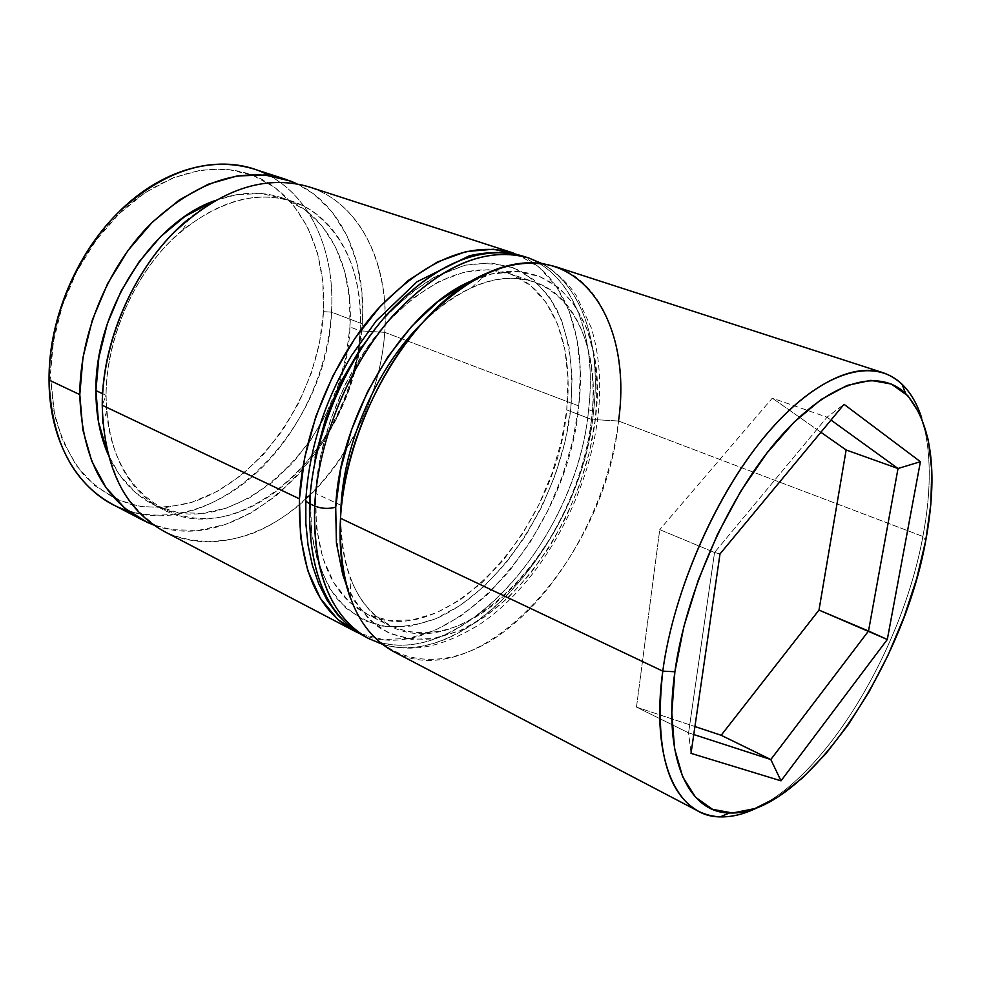 <?xml version="1.0" encoding="UTF-8"?>
<svg xmlns="http://www.w3.org/2000/svg" width="981" height="981" viewBox="0 0 981 981"><rect width="100%" height="100%" fill="white"/><g stroke="black" fill="none" stroke-linecap="round" stroke-linejoin="round"><path stroke-width="0.74" stroke-dasharray="4.91 3.68" d="M164.097 531.383C207.874 553.873 264.061 538.397 307.482 497.735C350.904 456.741 380.469 393.234 384.748 332.351L360.101 330.83C362.492 276.102 346.035 235.857 310.769 210.093C272.399 187.69 229.787 194.25 182.907 229.787C137.794 266.722 105.948 335.097 106.058 395.331L102.613 393.712L106.058 395.331C106.451 341.204 131.454 280.86 169.554 242.123C211.136 202.993 251.982 189.345 292.093 201.203C338.31 216.311 364.258 270.805 360.101 330.83L349.959 326.943C353.969 267.151 327.85 212.816 281.559 197.684C260.885 190.854 238.542 191.871 214.545 200.737L236.495 194.655L261.522 193.551L284.686 198.8L305.165 209.922L322.295 226.28L335.588 247.065L344.723 271.394L349.53 298.334L349.959 326.943L346.109 356.275L338.151 385.398L326.366 413.43L311.112 439.488L292.853 462.75L272.105 482.444L249.493 497.858L225.716 508.33L201.571 513.357L177.904 512.548L155.636 505.669L135.685 492.769L118.971 474.093L108.008 454.264C118.48 477.612 133.391 494.277 152.742 504.259C234.287 547.974 346.747 438.225 349.959 326.943L360.101 330.83C356.606 442.517 244.036 552.977 162.625 509.323C126.414 489.556 107.554 451.554 106.058 395.331L102.232 405.263L106.058 395.331L106.622 411.333C113.342 495.417 178.922 536.533 241.522 511.076C304.355 486.527 355.416 407.152 360.101 330.83L384.748 332.351C379.058 416.986 322.933 504.908 253.441 533.051C223.791 543.854 193.882 544.161 167.248 532.953C150.252 523.4 135.648 509.715 123.447 491.898C113.011 471.922 106.156 449.04 102.882 423.252L106.622 411.333M393.602 651.58C479.353 697.699 606.013 555.504 618.533 421.021C608.686 502.284 561.892 589.091 502.91 632.549C444.221 676.068 376.876 667.73 350.683 598.864L350.107 577.269C373.332 639.146 433.798 648.147 487.042 609.606C540.519 571.15 583.07 492.695 591.482 419.427L618.533 421.021L922.888 536.46L925.696 540.789L922.888 536.46C902.667 647.043 828.516 772.844 757.957 807.388C828.516 772.844 902.667 647.043 922.888 536.46L618.533 421.021C627.73 347.899 604.566 282.295 555.356 266.624M341.069 505.338L315.612 493.418L341.069 505.338L340.738 512.683C340.149 537.208 343.276 558.729 350.107 577.269M112.398 504.295C156.506 526.993 212.73 512.683 255.894 473.382C299.046 433.774 327.997 371.799 331.504 312.154L323.472 311.651C326.501 254.52 304.171 201.976 262.589 179.731C221.105 157.671 161.963 170.4 115.979 216.899C76.898 256.041 51.184 317.243 50.571 372.547L53.415 341.572L62.232 305.937L76.628 271.688L95.93 240.468L119.179 213.723L145.225 192.595L172.815 177.929L200.676 170.142L227.617 169.308L252.583 175.194L274.668 187.285L293.16 204.845L307.544 227.028L317.488 252.877L322.81 281.424L323.472 311.651L319.561 342.577L311.259 373.258L298.874 402.725L282.761 430.107L263.386 454.546L241.326 475.209L217.206 491.358L191.773 502.321L165.863 507.545L140.369 506.601L116.298 499.255L94.63 485.521L76.383 465.668L62.465 440.297L53.661 410.303L50.546 376.912L49.05 380.039L50.546 376.912L54.58 414.828C60.957 438.176 70.681 458.201 83.728 474.89C98.321 489.261 114.851 499.354 133.306 505.154C152.411 508.428 171.896 507.484 191.773 502.321C261.694 479.881 319.095 394.521 323.472 311.651L331.504 312.154C328.12 426.441 219.155 541.267 128.07 510.831M618.533 421.021L591.482 419.427C604.345 325.287 550.316 251.504 471.836 287.556C454.522 295.33 437.6 307.519 421.07 324.11C461.744 285.25 499.513 271.185 534.363 281.939C578.079 296.225 599.281 354.227 591.482 419.427L566.736 409.948C574.13 345.3 552.34 287.641 508.281 273.245C469.936 262.074 429.249 278.776 386.22 323.35C346.636 367.385 318.739 434.595 315.612 493.418L320.321 456.925L330.487 419.745L345.668 383.645L365.128 350.376L387.912 321.486L412.878 298.249L438.826 281.596L464.577 272.019L489.029 269.652L511.248 274.3L530.451 285.471L546.049 302.43L557.649 324.331L564.995 350.217L568.024 379.095L566.736 409.948L561.304 441.781L551.947 473.59L538.986 504.43L522.799 533.37L503.854 559.501L482.701 581.991L459.954 600.029L436.312 612.867L412.56 619.882L389.531 620.581L368.133 614.658L349.273 602.003L333.859 582.861L322.7 557.748L316.458 527.52L315.612 493.418C314.263 554.4 330.855 594.363 365.386 613.321C442.946 654.756 557.061 529.789 566.736 409.948L591.482 419.427C580.997 540.212 466.797 666.957 389.849 625.866C357.783 608.49 341.388 571.678 340.677 515.417M182.907 229.787L188.793 218.775C237.218 178.591 293.245 172.497 331.247 197.537C369.297 222.859 388.476 275.465 384.748 332.351L578.79 405.95C567.729 535.969 446.38 672.843 359.132 633.321L382.884 639.514L408.513 638.423L434.865 630.378L461.021 615.945L486.122 595.859L509.421 570.93L530.267 542.039L548.085 510.12L562.371 476.128L572.72 441.058L578.79 405.95L384.748 332.351C389.776 265.005 361.057 203.423 308.88 186.819M268.99 175.464C312.105 198.187 335.073 253.135 331.504 312.154L362.332 323.84C358.163 441.536 244.723 559.979 153.6 524.97L172.055 529.715L198.383 530.365L225.164 524.577L251.455 512.781L276.409 495.613L299.279 473.762L319.401 448.035L336.201 419.267L349.199 388.353L358.004 356.226L362.332 323.84L331.504 312.154C335.686 246.17 305.937 185.568 253.356 168.842M296.949 183.803C342.332 205.164 366.502 262.209 362.332 323.84L361.952 292.215L356.765 262.356L346.808 235.305L332.228 212.104L313.356 193.735L296.949 183.803M512.732 252.816L513.149 252.951C562.996 268.831 587.227 333.785 578.79 405.95L580.311 371.848L577.11 339.843L569.139 311.051L556.46 286.575L539.317 267.482L518.115 254.753M921.65 417.82C931.349 449.887 931.766 489.433 922.888 536.46C931.766 489.433 931.349 449.887 921.65 417.82M636.485 707.117L694.916 726.541L636.485 707.117L688.576 732.856L636.485 707.117L659.747 529.63L714.548 552.487L659.747 529.63L636.485 707.117M693.763 734.536L688.576 732.856L714.548 552.487L827.02 417.195L772.292 398.163L659.747 529.63L772.292 398.163L827.02 417.195L830.993 420.064L827.02 417.195L844.04 404.319L827.02 417.195L714.548 552.487L719.993 553.946L714.548 552.487L688.576 732.856L691.029 753.359L688.576 732.856L693.763 734.536M820.876 432.253L772.292 398.163L820.876 432.253M464.822 284.171L491.506 274.067L516.766 271.565L539.636 276.409L559.305 288.071L575.197 305.802L586.92 328.684L594.228 355.711L597.073 385.852L595.504 418.041C585.424 506.601 526.589 601.255 459.905 630.734L431.898 638.913C413.528 640.274 396.483 636.89 380.775 628.76C366.256 617.846 354.497 602.444 345.508 582.579C338.47 560.409 335.208 535.27 335.71 507.177M382.615 644.198C469.568 671.114 582.04 537.232 593.542 411.542C581.941 544.982 455.343 685.167 368.868 638.631M315.109 457.256L310.241 495.209L311.786 535.405C316.434 559.857 324.429 580.494 335.784 597.319C348.721 611.531 363.706 621.059 380.751 625.878C398.531 627.975 416.888 625.584 435.834 618.717C502.701 590.01 561.279 496.435 570.783 408.611L572.131 376.667L569.054 346.747L561.488 319.892L549.532 297.133L533.406 279.462L513.541 267.788L490.512 262.859L465.141 265.201L438.384 275.06L411.407 292.301L385.435 316.397L361.719 346.416M363.988 636.068C450.598 682.702 577.184 542.898 588.6 409.666C577.282 535.16 464.822 668.686 377.759 641.648M514.596 254.005C569.986 264.576 597.87 332.902 588.6 409.666L593.542 411.542L588.6 409.666C597.221 337.268 573.26 272.154 523.56 256.323M310.241 495.209L311.185 530.635L317.734 562.003L329.383 588.024L345.459 607.828L365.079 620.85L387.311 626.896L411.211 626.074L435.834 618.717L460.31 605.351L483.841 586.638L505.718 563.327L525.301 536.276L542.039 506.331L555.442 474.436L565.13 441.536L570.783 408.611C574.057 370.695 569.421 337.685 556.889 309.579C547.128 292.718 534.682 279.683 519.562 270.474C503.106 263.815 484.957 262.062 465.141 265.201L434.522 277.083C413.724 289.763 393.859 306.93 374.926 328.61C338.543 375.085 314.165 438.004 310.241 495.209M528.796 258.015C578.422 273.822 602.248 339.021 593.542 411.542C602.91 334.644 575.173 266.231 519.856 255.71M473.516 280.076C554.253 244.809 608.723 321.51 595.504 418.041L589.655 451.26L579.796 484.479L566.245 516.705L549.409 546.981L529.765 574.388L507.864 598.03L484.344 617.074L459.905 630.734L435.368 638.349L411.591 639.379L389.494 633.456L370.045 620.483L354.178 600.654L345.937 583.72M365.386 613.321L389.849 625.866M152.742 504.259L162.625 509.323M281.559 197.684L292.093 201.203M508.281 273.245L534.363 281.939M49.075 375.515L50.571 372.547M117.058 213.748L115.979 216.899M487.667 272.853L471.836 287.556M382.087 644.149C394.068 647.742 406.441 648.907 419.23 647.668C437.06 645.903 457.269 638.091 479.868 624.247C540.433 583.646 588.379 497.232 597.932 416.545C601.66 384.123 599.44 354.521 591.261 327.74L576.632 296.225C567.226 280.811 548.587 266.427 541.99 263.595M305.839 500.531L305.974 497.956"/><path stroke-width="1.47" d="M102.882 423.252L102.232 405.263C103.949 467.447 124.575 509.482 164.097 531.383L353.92 630.795M350.683 598.864C342.197 576.068 338.801 549.213 340.493 518.275L340.677 515.417M882.937 372.67C901.085 379.071 913.998 394.117 921.65 417.82C917.088 403.694 910.54 392.498 902.005 384.209C873.593 356.569 821.526 371.125 769.729 430.549C718.018 489.789 673.726 589.152 662.776 671.139C672.733 597.343 709.386 508.845 754.892 448.881C800.484 388.881 850.049 361.854 882.937 372.67L555.356 266.624C513.333 254.692 468.293 274.177 420.211 325.079C375.956 375.404 344.405 451.922 340.493 518.275L662.776 671.139L674.891 671.74C685.707 592.536 728.405 496.668 778.191 439.243C828.062 381.634 878.24 367.09 905.671 393.54C931.729 422.799 938.412 471.886 925.696 540.789L930.834 504.16L931.778 470.169L928.308 440.003L920.35 414.853L907.952 395.846L891.312 384.049L870.858 380.358L847.204 385.398L821.22 399.439L793.985 422.296L766.75 453.271L740.839 491.113L717.626 534.093L698.288 580.078L683.818 626.749L674.891 671.74L671.813 712.893L674.523 748.38L682.653 776.793L695.59 797.259L712.525 809.325L732.574 812.991L754.83 808.577L778.362 796.682L802.323 778.08L825.953 753.641L848.528 724.346L869.411 691.188L888.05 655.198L903.93 617.417L916.61 578.925L925.696 540.789C903.01 669.14 802.752 816.45 729.435 812.967C688.086 812.771 662.58 757.933 674.891 671.74L662.776 671.139C650.28 760.385 677.197 816.854 720.201 816.879C732.096 817.173 744.677 814.009 757.957 807.388C735.676 818.51 715.897 819.822 698.607 811.336C666.528 793.298 654.585 746.566 662.776 671.139L340.493 518.275C338.592 586.38 356.287 630.82 393.602 651.58L698.607 811.336M128.07 510.831C82.662 497.195 49.013 446.061 49.05 380.039C51.453 440.849 72.569 482.26 112.398 504.295L141.902 519.746M518.115 254.753L493.492 249.235L466.269 251.528L437.514 261.927L408.464 280.308L380.444 306.158L354.852 338.433L332.976 375.711L315.943 416.202L304.601 457.919L299.426 498.802L300.554 536.914L307.727 570.562L320.407 598.398L337.795 619.477L359.132 633.321L354.3 630.991C316.507 609.986 298.212 565.914 299.426 498.802L102.232 405.263L299.426 498.802C302.675 433.443 333.577 358.445 377.587 309.297C425.411 259.622 470.598 240.836 513.149 252.951M95.917 390.585C95.905 414.35 99.939 435.576 108.008 454.264L98.492 422.002L95.917 390.585L98.885 357.317L107.334 323.755L120.921 291.443L138.995 261.927L160.7 236.556L184.943 216.433L214.545 200.737C151.344 222.859 94.85 311.553 95.917 390.585L102.613 393.712L95.917 390.585M79.792 394.62L49.05 380.039L79.792 394.62C79.866 334.779 107.358 267.874 149.553 224.956C195.611 181.632 240.921 166.39 285.471 179.241L296.949 183.803L290.707 181.105L264.993 174.998L237.132 175.955L208.217 184.244L179.511 199.817L152.313 222.196L127.947 250.535L107.652 283.57L92.422 319.769L83.005 357.391L79.792 394.62L82.809 429.727L91.76 461.156L106.046 487.643L124.845 508.232L147.199 522.346L153.6 524.97L142.306 519.967C102.637 498.005 81.803 456.226 79.792 394.62M719.993 553.946L844.04 404.319L920.411 461.695L887.302 639.502L781.011 780.839L691.029 753.359L719.993 553.946L691.029 753.359L781.011 780.839L770.808 759.539L693.763 734.536L770.808 759.539L721.158 735.272L770.808 759.539L781.011 780.839L887.302 639.502L818.988 610.084L846.137 449.972L820.876 432.253L846.137 449.972L898.02 468.513L846.137 449.972L818.988 610.084L868.516 631.016L770.808 759.539L868.516 631.016L887.302 639.502L920.411 461.695L898.02 468.513L868.516 631.016L898.02 468.513L920.411 461.695L844.04 404.319L719.993 553.946M285.03 179.106L253.356 168.842C208.634 155.93 163.398 170.694 117.646 213.147C75.758 255.232 48.743 321.008 49.05 380.039L49.075 375.515C49.688 318.077 76.444 254.386 117.058 213.748C164.575 165.016 226.525 151.981 268.99 175.464M512.732 252.816L308.88 186.819C264.478 174.029 219.131 189.615 172.852 233.564C130.448 277.12 102.6 344.846 102.232 405.263C102.024 337.525 138.063 260.161 188.793 218.775M341.069 505.338C344.356 441.904 377.096 367.85 421.07 324.11C377.096 367.85 344.356 441.904 341.069 505.338L340.493 518.275C344.601 418.666 416.41 301.559 487.667 272.853C575.332 233.147 633.407 316.814 618.533 421.021M694.916 726.541L721.158 735.272L818.988 610.084L721.158 735.272L694.916 726.541M830.993 420.064L898.02 468.513L830.993 420.064M345.937 583.72L342.725 574.498L336.409 542.922L335.71 507.177C328.549 509.127 321.523 508.734 314.643 506.012C312.89 566.037 327.446 608.012 358.31 631.96M366.453 637.307C327.225 617.208 308.255 572.634 309.542 503.596C306.109 501.867 304.907 500.003 305.937 498.017L310.241 495.209M363.988 636.068L368.868 638.631C331.247 617.699 313.172 573.505 314.643 506.012L309.542 503.596C308.169 570.954 326.305 615.124 363.988 636.068L350.07 626.933L337.672 614.879L327.065 600.151L318.727 583.695L312.35 565.277L308.046 545.093L305.851 523.413L305.839 500.531M361.719 346.416L341.462 381.02L325.667 418.568L315.109 457.256M523.56 256.323C481.131 244.257 435.981 263.202 388.084 313.184C344.024 362.627 312.951 437.992 309.542 503.596L314.643 506.012C318.126 440.285 349.273 364.724 393.381 315.146C441.303 265.017 486.441 245.973 528.796 258.015L523.56 256.323C508.158 251.43 490.132 251.234 469.47 255.722L417.048 281.755L376.214 320.861L351.603 355.465C324.552 401.29 309.346 448.795 305.974 497.956M519.856 255.71C477.404 248.806 433.614 270.523 388.476 320.824C346.857 370.352 318.028 442.799 314.643 506.012C321.523 508.734 328.549 509.127 335.71 507.177L340.812 468.844L351.578 429.727L367.568 391.713L387.986 356.655L411.812 326.207L437.845 301.731L464.822 284.171M305.937 498.017C304.907 500.003 306.109 501.867 309.542 503.596C312.853 440.506 341.609 368.243 383.191 318.85C428.292 268.696 472.094 247.077 514.596 254.005M335.71 507.177C339.426 414.325 406.674 305.864 473.516 280.076M720.201 816.879L729.435 812.967M902.005 384.209L905.671 393.54M368.868 638.631L382.087 644.149M541.99 263.595L528.796 258.015"/></g></svg>
